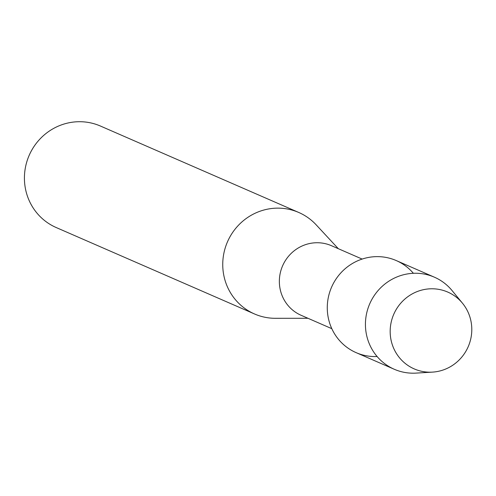 <?xml version="1.0" encoding="UTF-8"?>
<svg xmlns="http://www.w3.org/2000/svg" width="496" height="496" viewBox="0 0 496 496"><rect width="100%" height="100%" fill="white"/><g stroke="black" fill="none" stroke-linecap="round" stroke-linejoin="round"><path stroke-width="0.74" d="M423.491 289.676A41.912 40.598 113.5 0 0 390.86 339.097A41.912 40.598 113.5 0 0 438.47 371.293A41.912 40.598 113.5 0 0 471.101 321.873A41.912 40.598 113.5 0 0 423.491 289.676A41.912 40.598 113.5 0 0 390.42 336.034A41.912 40.598 113.5 0 0 432.438 372.118A41.912 40.598 113.5 0 0 438.47 371.293A41.912 40.598 113.5 0 0 462.47 303.205A41.912 40.598 113.5 0 0 423.491 289.676M413.379 273.296A50.22 48.639 113.5 0 0 367.195 257.703A50.22 48.639 113.5 0 0 327.527 312.84A50.22 48.639 113.5 0 0 377.109 356.525M362.142 259.073L331.477 245.712A37.963 36.766 113.5 0 0 309.529 243.548A37.963 36.766 113.5 0 0 279.614 276.898A37.963 36.766 113.5 0 0 301.146 315.307L331.812 328.674M338.309 248.688L316.163 224.824A55.36 53.618 113.5 0 0 298.766 212.474A55.36 53.618 113.5 0 0 266.755 209.324A55.36 53.618 113.5 0 0 223.126 257.957A55.36 53.618 113.5 0 0 254.529 313.974A55.36 53.618 113.5 0 0 275.423 318.308L307.979 318.289M298.766 212.474L100.434 126.04A55.36 53.618 113.5 0 0 68.429 122.896A55.36 53.618 113.5 0 0 24.8 171.529A55.36 53.618 113.5 0 0 56.203 227.54L254.529 313.974M462.47 303.205L452.048 290.544A50.22 48.639 113.5 0 0 434.384 277.183A50.22 48.639 113.5 0 0 405.35 274.331A50.22 48.639 113.5 0 0 365.775 318.444A50.22 48.639 113.5 0 0 394.258 369.26A50.22 48.639 113.5 0 0 416.063 373.104L432.438 372.118M434.384 277.183L396.236 260.561A50.22 48.639 113.5 0 0 367.195 257.703A50.22 48.639 113.5 0 0 327.62 301.822A50.22 48.639 113.5 0 0 356.109 352.631L394.258 369.26"/></g></svg>
